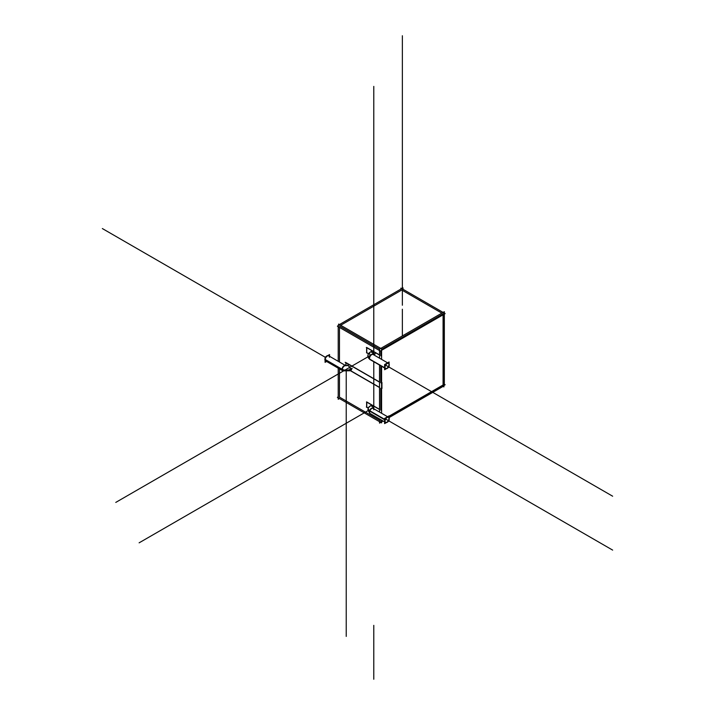 <?xml version="1.0" encoding="UTF-8"?>
<svg xmlns="http://www.w3.org/2000/svg" width="715" height="715" viewBox="0 0 715 715"><rect width="100%" height="100%" fill="white"/><g stroke="black" fill="none" stroke-linecap="round" stroke-linejoin="round"><path stroke-width="1.07" d="M339.464 368.886L339.464 397.12L339.464 368.886L339.464 397.12L379.522 420.25M389.094 416.157L443.077 384.992L389.094 416.157L443.077 384.992L443.077 314.806M340.697 325.262L401.776 290.004L441.852 313.143L401.776 290.004L340.697 325.262L401.776 290.004L441.852 313.143M339.464 327.416L339.464 362.022M379.54 349.117L339.464 325.977M443.077 313.849L381.596 349.349M380.773 419.66L380.773 420.965M380.773 350.779L380.773 355.623M380.773 365.767L380.773 382.704M380.773 388.254L380.773 410.053M366.768 402.125L366.768 407.085L368.279 407.961L366.768 407.085L366.768 402.125L366.768 407.085L368.279 407.961M379.522 409.338L366.768 401.973M368.511 353.666L366.768 352.656L368.511 353.666L366.768 352.656L366.768 347.696M366.768 347.535L379.522 354.899M350.252 370.468L379.522 387.369M345.997 362.782L345.997 365.669M379.522 381.98L345.997 362.621M388.486 363.381A2.967 1.716 -60 0 1 388.737 363.676A2.967 1.716 -60 0 1 388.173 366.983A2.967 1.716 -60 0 1 385.528 368.493M371.773 351.19L370.2 352.093C367.036 354.604 367.036 357.134 370.2 359.663L385.367 368.422A2.967 1.716 -60 0 1 384.974 368.019A2.967 1.716 -60 0 1 385.626 364.587A2.967 1.716 -60 0 1 388.343 363.274L373.176 354.515A2.967 1.716 -60 0 0 370.459 355.838A2.967 1.716 -60 0 0 369.807 359.261A2.967 1.716 -60 0 1 370.459 355.838A2.967 1.716 -60 0 1 373.167 354.515A2.967 1.716 -60 0 0 370.459 355.838A2.967 1.716 -60 0 0 369.807 359.261A2.967 1.716 -60 0 1 370.459 355.838A2.967 1.716 -60 0 1 373.167 354.515L373.713 354.828M351.449 369.78L349.814 370.719A2.967 1.716 60 0 0 350.43 369.36A2.967 1.716 -120 0 0 349.135 366.375A2.967 1.716 -120 0 0 346.846 365.58A2.967 1.716 -120 0 1 349.135 366.375A2.967 1.716 -120 0 1 350.43 369.36L352.066 368.422L350.43 369.36A5.943 3.432 -0 0 1 342.369 369.539A5.943 3.432 -0 0 0 350.43 369.36A2.967 1.716 -120 0 0 349.135 366.375A2.967 1.716 -120 0 0 346.846 365.58L345.613 365.58A2.967 1.716 120 0 0 343.325 366.375A2.967 1.716 120 0 0 342.029 369.36L325.227 359.663A2.967 1.716 120 0 0 325.843 361.021L342.646 370.719A2.967 1.716 120 0 1 342.029 369.36L325.227 359.663A2.967 1.716 120 0 1 326.523 356.669A2.967 1.716 120 0 1 328.811 355.873L345.613 365.58A2.967 1.716 120 0 0 343.325 366.375A2.967 1.716 120 0 0 342.029 369.36L325.227 359.663A2.967 1.716 120 0 1 327.327 356.025A2.967 1.716 120 0 1 329.427 357.232A2.967 1.716 120 0 0 327.327 356.025A2.967 1.716 120 0 0 325.227 359.663A2.967 1.716 120 0 1 327.327 356.025A2.967 1.716 120 0 1 329.427 357.232M388.486 417.274A2.967 1.716 -60 0 1 388.737 419.741A2.967 1.716 -60 0 1 385.528 422.386M385.367 422.315A2.967 1.716 -60 0 1 384.974 419.741A2.967 1.716 -60 0 1 388.343 417.167L373.176 408.417A2.967 1.716 120 0 0 369.807 410.982L384.616 419.535L369.807 410.982A2.967 1.716 120 0 1 373.167 408.408A2.967 1.716 120 0 0 369.807 410.982A2.967 1.716 -60 0 0 370.2 413.556L385.367 422.315M382.731 420.786L380.353 422.163L337.391 397.361L338.213 396.888M389.094 417.113L445.15 384.75L444.328 384.277L444.328 314.082M338.213 361.307L338.213 325.271L403.019 287.859L403.019 289.28L443.094 312.419M338.213 368.162L338.213 399.265L339.446 398.55M379.522 358.188L379.522 349.126L444.328 311.704L444.328 313.134L445.15 313.608L380.353 351.02L337.391 326.219L338.213 325.745M400.945 289.057L400.945 288.1L443.908 312.902L443.908 386.895L443.077 386.413L389.094 417.578M444.328 385.224L443.908 385.939M379.522 365.043L379.522 412.081M379.522 418.936L379.522 423.11L380.773 422.386L381.596 422.869L381.596 420.134M383.133 421.028L381.596 421.913M368.216 408.086L366.348 407.005M369.968 406.129A2.967 1.716 60 0 1 370.066 406.066L371.952 404.976M338.633 325.03L338.633 324.074L381.596 348.875L381.596 359.377M381.596 366.241L381.596 413.279M375.071 353.576L373.713 354.363M366.491 352.656L368.44 353.782M366.625 347.454L366.625 352.897M379.522 355.06L366.348 347.454M380.907 355.864L381.613 355.453M375.196 353.934L373.748 354.774M369.968 352.236A2.967 1.716 60 0 1 370.066 352.173L371.907 351.11M373.176 351.396L373.757 354.855L373.784 86.399M384.616 367.984L369.896 359.484A2.967 1.716 -60 0 1 369.449 358.975L384.616 367.733M388.969 363.747A2.967 1.716 -60 0 1 388.442 367.197A2.967 1.716 -60 0 1 385.671 368.591A2.967 1.716 -60 0 1 385.224 368.082M372.873 354.345A2.967 1.716 -60 0 0 370.102 355.739A2.967 1.716 -60 0 0 369.575 359.189L384.616 367.876M385.349 368.296A2.967 1.716 -60 0 1 385.877 364.847A2.967 1.716 -60 0 1 388.647 363.452A2.967 1.716 -60 0 1 389.094 363.962L389.094 361.969L384.616 364.561L384.616 369.727L386.341 368.726M389.094 365.839L389.094 367.144L387.977 367.787M345.166 362.308L379.522 382.141M382.069 382.757L381.327 383.186M381.935 388.379L381.935 382.677M379.522 387.53L350.109 370.549M381.327 388.576L382.069 388.147M345.854 365.651L345.854 362.55M352.057 368.261L350.287 369.28A2.967 1.716 60 0 1 349.68 370.799A2.967 1.716 60 0 1 349.581 370.853M352.057 368.574L350.287 369.601A2.967 1.716 60 0 0 349.063 366.518A2.967 1.716 60 0 0 346.704 365.66L348.616 364.552M328.48 355.686L345.953 365.767A2.967 1.716 120 0 0 343.602 366.634A2.967 1.716 120 0 0 342.369 369.718A5.934 3.423 -0 0 0 350.439 369.512M325.084 360.378A2.967 1.716 120 0 1 324.896 359.305L342.369 369.396A5.934 3.423 -0 0 0 350.565 369.119L350.565 369.119M342.369 369.396A2.967 1.716 120 0 0 342.977 370.915A2.967 1.716 120 0 0 343.227 371.022M342.369 369.718L324.896 359.627A2.967 1.716 120 0 1 325.084 358.322M327.872 355.543A2.967 1.716 120 0 0 326.112 356.562M326.603 361.459L325.084 362.335L325.084 357.151L329.561 354.569L329.561 356.311M372.551 405.468L379.522 409.489M366.491 401.973L372.828 405.628M366.625 407.327L366.625 401.893M369.584 410.598A5.523 3.191 180 0 1 368.779 407.193A5.523 3.191 180 0 1 370.021 406.2M384.616 421.877L369.896 413.386A2.967 1.716 -60 0 1 369.575 410.633L384.616 419.312M387.977 421.68L389.094 421.037L389.094 419.732A2.967 1.716 -60 0 1 385.671 422.494A2.967 1.716 -60 0 1 385.349 419.741M369.512 410.794A5.631 3.244 180 0 1 369.807 406.388A5.631 3.244 180 0 0 369.512 410.794A5.631 3.244 180 0 1 369.807 406.388A2.967 1.716 60 0 1 371.729 406.156A2.967 1.716 60 0 1 373.596 408.658A2.967 1.653 -118.3 0 0 370.352 405.906L368.341 407.854A5.711 3.298 0 0 0 369.449 410.973L384.616 419.741M369.449 410.991A2.967 1.716 -60 0 1 372.873 408.238M385.224 420.098A2.967 1.716 -60 0 1 388.647 417.346A2.967 1.716 -60 0 1 388.969 420.098M386.341 422.628L384.616 423.62L384.616 418.454L389.094 415.862L389.094 417.864M375.134 353.755L373.731 354.569M369.807 354.667A2.967 1.716 60 0 1 370.728 351.95A2.967 1.716 60 0 1 373.543 354.604A2.967 1.716 60 0 0 370.728 351.95A2.967 1.716 60 0 0 369.807 354.667A2.967 1.716 60 0 1 370.728 351.95A2.967 1.716 60 0 1 373.543 354.604A2.967 1.716 60 0 0 370.2 352.093L372.908 351.244M384.616 367.805L369.807 359.261A2.967 1.716 -60 0 0 370.2 359.663M388.737 363.676A2.967 1.716 -60 0 1 387.798 367.474A2.967 1.716 -60 0 1 384.974 368.019A2.967 1.716 -60 0 1 385.912 364.221A2.967 1.716 -60 0 1 388.737 363.676A2.967 1.716 -60 0 1 387.798 367.474A2.967 1.716 -60 0 1 384.974 368.019A2.967 1.716 -60 0 1 385.912 364.221A2.967 1.716 -60 0 1 388.737 363.676A2.967 1.716 -60 0 1 387.798 367.474A2.967 1.716 -60 0 1 384.974 368.019A2.967 1.716 -60 0 1 385.912 364.221A2.967 1.716 -60 0 1 388.737 363.676M388.737 419.741A2.967 1.716 -60 0 1 385.912 422.458A2.967 1.716 -60 0 1 384.974 419.741A2.967 1.716 -60 0 1 387.798 417.033A2.967 1.716 -60 0 1 388.737 419.741A2.967 1.716 -60 0 1 385.912 422.458A2.967 1.716 -60 0 1 384.974 419.741A2.967 1.716 -60 0 1 387.798 417.033A2.967 1.716 -60 0 1 388.737 419.741A2.967 1.716 -60 0 1 385.912 422.458A2.967 1.716 -60 0 1 384.974 419.741A2.967 1.716 -60 0 1 387.798 417.033A2.967 1.716 -60 0 1 388.737 419.741M373.784 409.775A2.967 1.716 120 0 0 373.167 408.417A2.967 1.716 120 0 1 373.784 409.775A2.967 1.716 120 0 0 373.167 408.417A2.967 1.716 120 0 0 373.167 408.417A2.967 1.716 120 0 0 369.807 410.982L384.616 419.535M402.357 335.943L402.357 309.22L402.357 335.943M402.357 90.385L402.357 70.32M368.672 410.303L139.121 542.828L368.672 410.303M370.298 355.471L139.094 488.953L370.298 355.471M373.784 361.736L373.784 408.766L373.784 361.736M373.784 679.25L373.784 625.357M385.671 365.168L612.648 496.21L385.671 365.168M344.693 370.254L115.776 502.413L344.693 370.254M346.23 371.621L346.23 636.413L346.23 371.621M325.504 357.402L102.352 228.559L325.504 357.402M373.784 354.872L373.784 140.292M385.671 419.062L612.648 550.103L385.671 419.062M373.605 408.667A2.967 1.653 -118.3 0 0 370.281 405.95A2.967 1.653 -118.3 0 1 373.605 408.667A2.967 1.716 60 0 0 371.729 406.156A2.967 1.716 60 0 0 369.807 406.388A2.967 1.716 60 0 1 371.729 406.156A2.967 1.716 60 0 1 373.596 408.658A2.967 1.716 60 0 0 370.2 405.986L371.818 405.056M402.357 305.225L402.357 35.75L402.357 305.225M402.357 96.06L402.357 94.675M345.613 365.58A2.967 1.716 120 0 0 343.325 366.375A2.967 1.716 120 0 0 342.029 369.36A2.967 1.716 120 0 1 343.325 366.375A2.967 1.716 120 0 1 345.613 365.58L346.846 365.58A2.967 1.716 -120 0 1 349.135 366.375A2.967 1.716 -120 0 1 350.43 369.36L352.066 368.422M348.482 364.632L346.73 365.615M370.2 405.986L368.529 407.532M369.7 359.332L368.368 357.858L367.85 355.9L368.395 353.854L370.102 352.146M373.48 354.694L387.584 362.836M351.583 369.7L349.68 370.799M342.887 370.853L349.715 370.781M342.977 370.915L325.504 360.825M369.7 413.225L367.85 409.784M373.167 408.408L387.584 416.738"/></g></svg>

